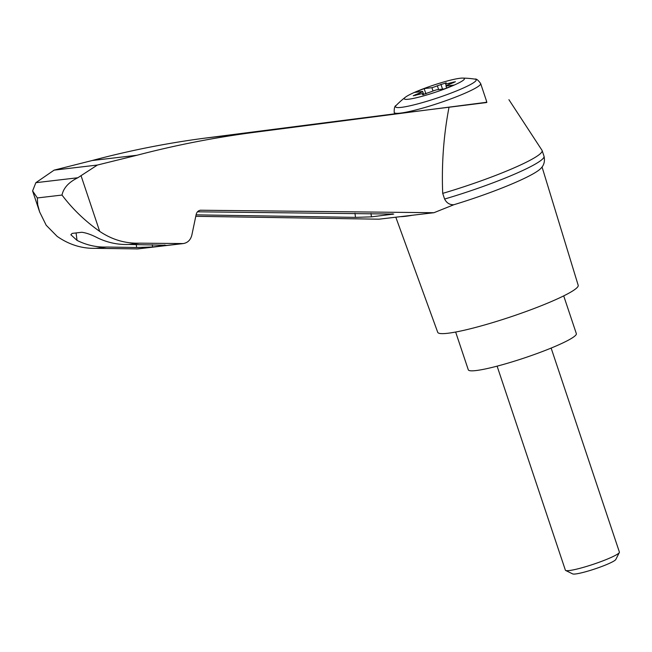 <?xml version="1.0" encoding="UTF-8"?>
<svg xmlns="http://www.w3.org/2000/svg" width="652" height="652" viewBox="0 0 652 652"><rect width="100%" height="100%" fill="white"/><g stroke="black" fill="none" stroke-linecap="round" stroke-linejoin="round"><path stroke-width="0.98" d="M394.664 113.839L204.337 138.216C166.505 143.195 129.112 150.636 92.168 160.522L54.132 170.131L35.86 182.69L77.832 177.751L97.392 165.046L137.001 155.249C175.486 145.176 214.394 137.564 253.734 132.405L486.791 102.25M448.967 107.482C443.604 135.616 441.518 164.247 442.708 193.375A82.608 9.527 -18.5 0 0 542.122 150.547A82.608 9.527 -18.5 0 0 541.991 150.286L508.919 99.683M442.708 193.375L444.607 199.039C446.628 202.992 449.693 204.891 453.816 204.744L433.93 212.715L200.449 210.229C198.224 210.62 196.798 212.039 196.17 214.459L191.843 235.103C190.588 239.96 187.735 242.78 183.285 243.563L139.618 243.163C125.371 243.628 112.054 239.7 99.683 231.378C84.956 220.979 72.396 208.868 62.005 195.054L37.351 197.947L37.71 204.761L39.633 211.941L46.186 225.242L57.156 236.383C69.177 244.744 82.046 248.722 95.762 248.322L106.749 247.035C96.504 247.377 86.594 245.16 77.026 240.392L70.856 234.744L72.185 233.4L81.728 232.275C86.186 232.813 91.524 234.704 97.743 237.956C107.678 242.683 117.971 244.85 128.623 244.459L139.618 243.163M195.779 216.317L378.918 219.194L433.93 212.715M400.328 216.668A77.352 8.916 -18.5 0 0 412.512 215.242M197.491 211.802L393.726 214.06L371.428 216.855L355.487 217.377L196.089 214.85M95.762 248.322L137.841 248.909L183.285 243.563M128.623 244.459L165.934 245.242L152.576 246.986L136.635 247.507L106.749 247.035M35.86 182.69L32.6 190.93L37.351 197.947M54.132 170.131L97.392 165.046M92.168 160.522L137.001 155.249M485.756 102.649L394.721 114.019L394.215 112.511A45.575 5.257 161.5 0 0 459.799 95.412A45.575 5.257 161.5 0 0 480.663 83.586L486.531 101.117A45.575 5.257 161.5 0 1 485.756 102.649L486.824 102.47M449.888 86.912A31.72 3.659 161.5 0 1 416.025 97.833A31.72 3.659 161.5 0 1 405.389 97.221A31.72 3.659 161.5 0 1 433.164 85.273A31.72 3.659 161.5 0 1 462.537 78.093A31.72 3.659 161.5 0 1 449.888 86.912M419.407 93.089A5.697 0.66 -18.5 0 0 422.659 91.451L414.884 92.372L424.142 88.599L431.917 87.686A5.697 0.66 -18.5 0 0 437.353 85.787L446.188 82.82L445.618 83.652A5.697 0.66 -18.5 0 0 445.585 83.766A5.697 0.66 -18.5 0 0 449.057 83.244L455.406 81.728L449.244 84.393A5.697 0.66 -18.5 0 0 445.992 86.031L453.768 85.119L444.509 88.884L436.734 89.797A5.697 0.66 -18.5 0 0 431.298 91.696L422.472 94.67L423.034 93.839A5.697 0.66 -18.5 0 0 423.067 93.717A5.697 0.66 -18.5 0 0 419.595 94.238L413.246 95.754L419.407 93.089L419.774 94.19M433.026 91.003L431.917 87.686M425.927 93.929L424.142 88.599M423.702 94.573L422.659 91.451M446.653 88.012L445.992 86.031M551.136 348.078L619.4 552.089A28.484 3.284 161.5 0 1 619.335 552.513A28.484 3.284 161.5 0 1 606.36 559.489A28.484 3.284 161.5 0 1 565.675 570.467A28.484 3.284 161.5 0 1 565.374 570.166L497.109 366.155M619.335 552.513L615.814 559.473A22.901 2.641 161.5 0 1 605.382 565.072A22.901 2.641 161.5 0 1 572.676 573.907L565.675 570.467M455.65 332.039L468.291 369.798A56.977 6.569 -18.5 0 0 524.404 357.948A56.977 6.569 -18.5 0 0 576.344 333.645L563.711 295.886M444.607 199.039A82.608 9.527 -18.5 0 0 544.021 156.227A82.608 9.527 -18.5 0 0 544.012 156.211L542.122 150.547M77.832 177.751C68.77 182.201 63.497 187.963 62.005 195.054M453.816 204.744A77.352 8.916 -18.5 0 0 540.777 168.469C544.021 165.306 545.096 161.223 544.021 156.227M395.805 217.206L437.72 332.308A74.067 8.541 -18.5 0 0 510.663 316.88A74.067 8.541 -18.5 0 0 578.194 285.307L542.04 166.961M81.027 175.632L99.683 231.378M199.887 210.335L201.028 210.197M136.741 248.966L182.144 243.628M77.026 240.392L76.097 232.943M204.337 138.216L253.734 132.405M480.663 83.586C478.193 80.057 476.262 78.566 474.86 79.112A42.543 4.906 161.5 0 1 456.718 90.848A42.543 4.906 161.5 0 1 412.879 105.127A42.543 4.906 161.5 0 1 396.155 105.445C394.713 105.852 394.069 108.199 394.215 112.511M438.617 89.577L437.353 85.787M442.529 89.12L440.899 84.255M423.303 94.654L423.034 93.839M415.446 95.404L415.21 94.711M453.556 82.731L453.327 82.046M449.424 84.328L449.057 83.244M392.276 214.402L392.194 213.774M355.487 217.377L354.973 213.261M371.428 216.855L370.996 213.432M164.475 245.584L164.402 244.956M152.576 246.986L152.291 244.712M136.635 247.507L136.26 244.541M39.519 211.598L32.6 190.93M486.816 102.47L486.531 101.117M474.86 79.112A91.158 91.158 0 0 0 462.537 78.093M405.389 97.221A91.158 91.158 0 0 0 396.155 105.445M423.067 93.717L423.376 94.638M445.585 83.766L446.261 85.787"/></g></svg>
